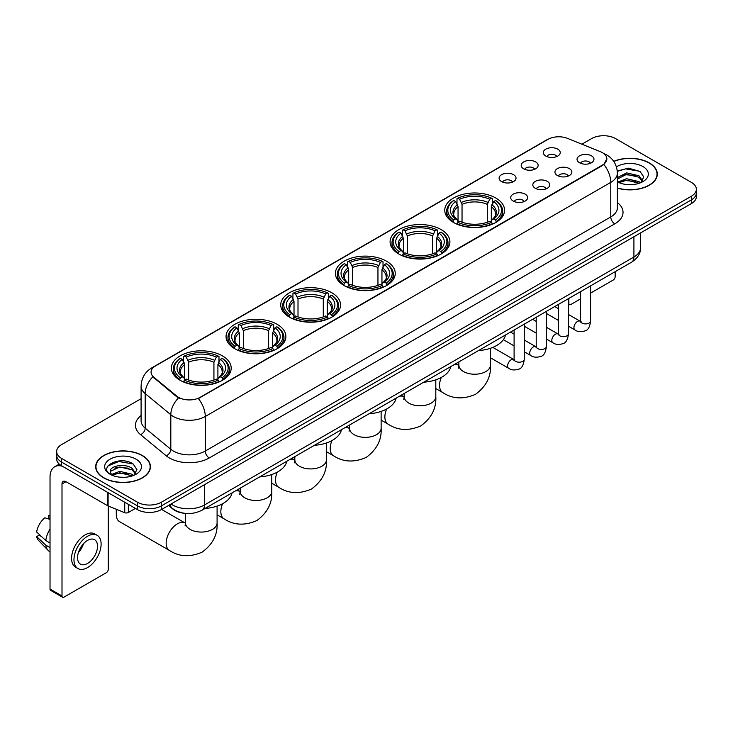 <?xml version="1.0" encoding="UTF-8"?>
<svg xmlns="http://www.w3.org/2000/svg" width="733" height="733" viewBox="0 0 733 733"><rect width="100%" height="100%" fill="white"/><g stroke="black" fill="none" stroke-linecap="round" stroke-linejoin="round"><path stroke-width="1.1" d="M277.12 324.307A29.916 17.271 0 0 0 244.52 320.568A29.916 17.271 0 0 0 226.048 336.52A29.916 17.271 0 0 0 234.817 348.734A29.916 17.271 0 0 0 267.417 352.481A29.916 17.271 0 0 0 285.879 336.52A29.916 17.271 0 0 0 277.12 324.307M441.147 229.603A29.916 17.271 0 0 0 408.547 225.865A29.916 17.271 0 0 0 390.084 241.817A29.916 17.271 0 0 0 398.844 254.03A29.916 17.271 0 0 0 431.444 257.778A29.916 17.271 0 0 0 449.915 241.817A29.916 17.271 0 0 0 441.147 229.603M386.474 261.177A29.916 17.271 0 0 0 353.874 257.43A29.916 17.271 0 0 0 335.402 273.391A29.916 17.271 0 0 0 344.171 285.595A29.916 17.271 0 0 0 376.771 289.343A29.916 17.271 0 0 0 395.234 273.391A29.916 17.271 0 0 0 386.474 261.177M331.792 292.742A29.916 17.271 0 0 0 299.192 288.994A29.916 17.271 0 0 0 280.73 304.955A29.916 17.271 0 0 0 289.489 317.169A29.916 17.271 0 0 0 322.089 320.907A29.916 17.271 0 0 0 340.561 304.955A29.916 17.271 0 0 0 331.792 292.742M222.438 355.881A29.916 17.271 0 0 0 189.838 352.133A29.916 17.271 0 0 0 171.375 368.094A29.916 17.271 0 0 0 180.135 380.299A29.916 17.271 0 0 0 212.735 384.046A29.916 17.271 0 0 0 231.197 368.094A29.916 17.271 0 0 0 222.438 355.881M495.829 198.038A29.916 17.271 0 0 0 463.229 194.291A29.916 17.271 0 0 0 444.757 210.252A29.916 17.271 0 0 0 453.525 222.466A29.916 17.271 0 0 0 486.126 226.204A29.916 17.271 0 0 0 504.588 210.252A29.916 17.271 0 0 0 495.829 198.038M523.683 168.819A8.466 4.884 180 0 1 522.006 167.436A8.466 4.884 180 0 1 524.81 161.361A8.466 4.884 180 0 1 535.658 161.911A8.466 4.884 180 0 1 537.335 167.436A8.466 4.884 180 0 1 523.683 168.819M534.632 169.332A5.076 2.932 0 0 0 533.267 167.903A5.076 2.932 0 0 0 528.264 167.161A5.076 2.932 0 0 0 524.718 169.332M501.574 181.582A8.466 4.884 180 0 1 499.897 180.208A8.466 4.884 180 0 1 502.701 174.133A8.466 4.884 180 0 1 513.549 174.674A8.466 4.884 180 0 1 515.226 180.208A8.466 4.884 180 0 1 501.574 181.582M512.514 182.096A5.076 2.932 0 0 0 511.158 180.666A5.076 2.932 0 0 0 506.146 179.924A5.076 2.932 0 0 0 502.609 182.096M545.801 156.056A8.466 4.884 180 0 1 544.115 154.672A8.466 4.884 180 0 1 546.919 148.597A8.466 4.884 180 0 1 557.767 149.147A8.466 4.884 180 0 1 559.453 154.672A8.466 4.884 180 0 1 545.801 156.056M556.741 156.56A5.076 2.932 0 0 0 555.376 155.13A5.076 2.932 0 0 0 550.373 154.388A5.076 2.932 0 0 0 546.827 156.56M557.41 175.526A8.466 4.884 180 0 1 555.733 174.142A8.466 4.884 180 0 1 558.537 168.068A8.466 4.884 180 0 1 569.385 168.617A8.466 4.884 180 0 1 571.062 174.142A8.466 4.884 180 0 1 557.41 175.526M568.35 176.03A5.076 2.932 0 0 0 566.985 174.601A5.076 2.932 0 0 0 561.982 173.858A5.076 2.932 0 0 0 558.445 176.03M535.301 188.289A8.466 4.884 180 0 1 533.624 186.906A8.466 4.884 180 0 1 536.428 180.831A8.466 4.884 180 0 1 547.276 181.381A8.466 4.884 180 0 1 548.953 186.906A8.466 4.884 180 0 1 535.301 188.289M546.241 188.802A5.076 2.932 0 0 0 544.876 187.373A5.076 2.932 0 0 0 539.873 186.631A5.076 2.932 0 0 0 536.327 188.802M513.192 201.062A8.466 4.884 180 0 1 511.506 199.678A8.466 4.884 180 0 1 514.309 193.604A8.466 4.884 180 0 1 525.167 194.144A8.466 4.884 180 0 1 526.844 199.678A8.466 4.884 180 0 1 513.192 201.062M524.132 201.566A5.076 2.932 0 0 0 522.766 200.136A5.076 2.932 0 0 0 517.764 199.394A5.076 2.932 0 0 0 514.218 201.566M579.519 162.763A8.466 4.884 180 0 1 577.842 161.379A8.466 4.884 180 0 1 580.646 155.304A8.466 4.884 180 0 1 591.494 155.845A8.466 4.884 180 0 1 593.171 161.379A8.466 4.884 180 0 1 579.519 162.763M590.459 163.267A5.076 2.932 0 0 0 589.103 161.837A5.076 2.932 0 0 0 584.091 161.095A5.076 2.932 0 0 0 580.554 163.267M600.354 151.658A15.237 8.796 180 0 1 602.389 152.647A15.237 8.796 180 0 1 606.851 158.869A15.237 8.796 180 0 1 602.389 165.09L200.091 397.35A15.237 8.796 180 0 1 176.827 396.177L153.82 377.202A15.237 8.796 180 0 1 151.062 372.162A15.237 8.796 180 0 1 155.524 365.941L547.972 139.362A15.237 8.796 180 0 1 567.489 138.372L600.354 151.658M183.763 513.182A16.932 9.776 180 0 1 173.052 509.188L168.526 505.449M617.388 188.124A27.378 15.805 0 0 0 657.299 174.078A27.378 15.805 0 0 0 649.282 162.9A27.378 15.805 0 0 0 613.704 161.352M142.422 455.532A27.378 15.805 0 0 0 112.589 452.114A27.378 15.805 0 0 0 95.684 466.71A27.378 15.805 0 0 0 103.71 477.889A27.378 15.805 0 0 0 133.534 481.315A27.378 15.805 0 0 0 150.439 466.71A27.378 15.805 0 0 0 142.422 455.532M606.851 158.869L603.864 164.467L602.389 165.539L198.377 398.578A19.754 11.407 60 0 1 205.277 416.481A22.576 13.038 180 0 1 173.355 416.481A22.576 13.038 180 0 1 170.816 414.741L145.18 393.594A22.576 13.038 180 0 1 141.093 386.117L141.093 420.687A22.576 13.038 0 0 0 145.18 428.164L170.816 449.302A22.576 13.038 0 0 0 173.355 451.042A22.576 13.038 0 0 0 205.277 451.042L610.772 216.931A22.576 13.038 0 0 0 617.388 207.714L617.388 173.153A22.576 13.038 180 0 1 610.772 182.37A19.754 11.407 -120 0 0 603.864 164.467M141.093 398.697L61.599 444.592A16.932 9.776 0 0 0 56.643 451.501L56.643 458.876A16.932 9.776 0 0 0 61.599 465.794L137.428 509.572L137.428 505.88A16.932 9.776 0 0 0 161.379 505.88L691.393 199.88A16.932 9.776 0 0 0 696.35 192.971A16.932 9.776 0 0 1 691.393 199.88L161.379 505.88A16.932 9.776 0 0 1 137.428 505.88L61.599 462.102L137.428 505.88L137.428 502.197A16.932 9.776 0 0 0 161.379 502.197L691.393 196.197A16.932 9.776 0 0 0 696.35 189.288A16.932 9.776 0 0 0 691.393 182.37L615.564 138.592A16.932 9.776 0 0 0 591.613 138.592L581.901 144.199M56.643 455.193A16.932 9.776 0 0 0 61.599 462.102A16.932 9.776 0 0 1 56.643 455.193M180.254 398.578L176.827 396.846L152.794 376.835A19.754 13.212 129.5 0 0 145.18 393.594L145.18 428.164A5.644 3.775 -50.5 0 1 140.553 434.642A28.221 16.291 180 0 1 141.093 415.519M56.643 451.501A16.932 9.776 0 0 0 61.599 458.418L137.428 502.197M137.428 509.572A16.932 9.776 0 0 0 161.379 509.572L691.393 203.572A16.932 9.776 0 0 0 696.35 196.655L696.35 189.288M617.388 187.941A27.094 15.64 0 0 0 657.025 174.078A27.094 15.64 0 0 0 649.081 163.019A27.094 15.64 0 0 0 613.805 161.507M626.871 184.551L631.122 184.679M618.414 181.848L626.623 178.715L638.947 181.601L640.44 182.792M619.165 182.636L626.623 180.181L639.213 183.25M617.388 180.016A12.754 7.367 0 0 0 619.284 182.737M617.388 177.597L626.623 172.869L638.947 175.746L642.612 180.813M617.388 179.063L626.623 174.326L638.947 177.212L642.319 181.188M617.507 181.903L618.166 182.306M617.388 181.848A18.398 10.619 0 0 0 642.942 181.592A18.398 10.619 0 0 0 642.942 166.565A18.398 10.619 0 0 0 616.407 166.867M640.871 182.618L643.757 176.955L640.111 171.458L628.483 168.169L617.268 171M618.542 182.416L617.388 181.06M617.305 171.33L625.625 168.874L639.863 171.293M621.566 175.462L625.625 174.729L635.786 175.599M621.566 181.317L625.625 180.575L635.786 181.454M568.478 303.123L568.863 303.343A2.822 1.631 120 0 0 569.449 304.635A2.822 1.631 120 0 0 570.86 304.497L580.426 298.972M590.587 293.108L613.164 280.07A2.822 1.631 120 0 0 615.161 276.616L615.161 271.677M568.863 303.343L568.863 298.404M103.903 477.769A27.094 15.64 0 0 0 133.433 481.16A27.094 15.64 0 0 0 150.155 466.71A27.094 15.64 0 0 0 142.22 455.651A27.094 15.64 0 0 0 112.699 452.261A27.094 15.64 0 0 0 95.968 466.71A27.094 15.64 0 0 0 103.903 477.769M120.001 477.183L124.262 477.311M111.544 474.489L119.763 471.356L132.087 474.233L133.571 475.433M112.305 475.277L119.763 472.812L132.352 475.882M111.673 475.057L110.353 471.97A12.754 7.367 0 0 0 112.415 475.378M135.742 473.445L132.087 468.387C124.427 462.67 108.667 466.197 110.353 471.97L110.307 471.401M110.39 472.144L110.738 471.2L119.763 466.967L132.087 469.844L135.458 473.82M134.011 475.25L136.897 469.587L133.25 464.099C120.34 454.817 97.397 467.049 110.646 474.544L111.297 474.947M136.072 459.197A18.398 10.619 0 0 0 110.051 459.197A18.398 10.619 0 0 0 110.051 474.224A18.398 10.619 0 0 0 136.072 474.224A18.398 10.619 0 0 0 136.072 459.197M107.953 465.941L118.755 461.506L132.994 463.934M114.705 468.094L118.755 467.361L128.926 468.231M114.705 473.949L118.755 473.216L128.926 474.086M452.985 222.145L453.791 220.01A26.864 15.512 0 0 1 453.791 200.494L455.633 201.566A24.271 14.009 0 0 0 455.633 218.938L457.456 219.973L458.052 222.154M458.052 221.265L458.052 206.679L455.633 201.566M456.98 203.875L456.98 198.652L457.777 198.194A26.864 15.512 0 0 1 491.568 198.194L489.726 199.257A24.271 14.009 0 0 0 459.628 199.257L462.037 204.37L462.037 222.218M487.308 222.218L487.308 204.37L489.726 199.257M478.411 350.631A31.043 17.922 0 0 0 505.495 334.99M456.98 223.693A27.991 16.163 0 0 0 492.374 223.693L491.568 222.31A26.864 15.512 0 0 1 457.777 222.31L456.98 224.179M492.374 224.179L492.374 223.693M453.791 200.494L452.985 200.952A27.991 16.163 0 0 0 446.681 211.177A27.991 16.163 0 0 0 452.985 221.393M491.568 198.194L492.374 198.652L492.374 203.875M457.777 222.31L459.628 221.247A24.271 14.009 0 0 0 489.726 221.247L491.568 222.31M455.633 218.938L453.791 220.01M459.628 199.257L457.777 198.194M457.456 204.709A21.706 12.534 0 0 0 457.456 219.973L457.557 220.047C454.478 217.06 453.223 215.035 453.791 213.972A20.881 12.058 0 0 1 458.052 206.679M496.369 221.393A27.991 16.163 0 0 0 502.673 211.177A27.991 16.163 0 0 0 496.369 200.952L495.563 200.494A26.864 15.512 0 0 1 495.563 220.01L496.369 222.145M495.563 220.01L493.712 218.938A24.271 14.009 0 0 0 493.712 201.566L495.563 200.494M493.712 201.566L491.302 206.679L491.302 221.265L491.889 219.973L493.712 218.938M491.302 206.679A20.881 12.058 0 0 1 495.563 213.972C496.131 215.044 494.867 217.069 491.788 220.047L491.889 219.973A21.706 12.534 0 0 0 491.889 204.709M491.302 222.154L491.302 221.265M398.303 253.71L399.109 251.575A26.864 15.512 0 0 1 399.109 232.068L400.96 233.131A24.271 14.009 0 0 0 400.96 250.512L402.784 251.547L403.37 253.719M403.37 252.83L403.37 238.243L400.96 233.131M402.298 235.44L402.298 230.217L403.104 229.759A26.864 15.512 0 0 1 436.895 229.759L435.045 230.822A24.271 14.009 0 0 0 404.946 230.822L407.365 235.944L407.365 253.783M432.635 253.783L432.635 235.944L435.045 230.822M423.729 382.195A31.043 17.922 0 0 0 450.813 366.564M402.298 255.267A27.991 16.163 0 0 0 437.702 255.267L436.895 253.875A26.864 15.512 0 0 1 403.104 253.875L402.298 255.744M437.702 255.744L437.702 255.267M399.109 232.068L398.303 232.526A27.991 16.163 0 0 0 391.999 242.742A27.991 16.163 0 0 0 398.303 252.958M436.895 229.759L437.702 230.217L437.702 235.44M403.104 253.875L404.946 252.812A24.271 14.009 0 0 0 435.045 252.812L436.895 253.875M400.96 250.512L399.109 251.575M404.946 230.822L403.104 229.759M402.784 236.273A21.706 12.534 0 0 0 402.784 251.547L402.884 251.611C399.797 248.634 398.541 246.609 399.119 245.537A20.881 12.058 0 0 1 403.37 238.243M441.687 252.958A27.991 16.163 0 0 0 447.991 242.742A27.991 16.163 0 0 0 441.687 232.526L440.89 232.068A26.864 15.512 0 0 1 440.89 251.575L441.687 253.71M440.89 251.575L439.04 250.512A24.271 14.009 0 0 0 439.04 233.131L440.89 232.068M439.04 233.131L436.621 238.243L436.621 252.83L437.216 251.547L439.04 250.512M436.621 238.243A20.881 12.058 0 0 1 440.881 245.537C441.449 246.609 440.194 248.634 437.115 251.611L437.216 251.547A21.706 12.534 0 0 0 437.216 236.273M436.621 253.719L436.621 252.83M343.63 285.284L344.437 283.14A26.864 15.512 0 0 1 344.437 263.633L346.278 264.695A24.271 14.009 0 0 0 346.278 282.077L348.102 283.112L348.697 285.293M348.697 284.404L348.697 269.808L346.278 264.695M347.625 267.014L347.625 261.782L348.422 261.324A26.864 15.512 0 0 1 382.214 261.324L380.372 262.396A24.271 14.009 0 0 0 350.273 262.396L352.683 267.508L352.683 285.348M377.953 285.348L377.953 267.508L380.372 262.396M369.047 413.769A31.043 17.922 0 0 0 396.141 398.129M347.625 286.832A27.991 16.163 0 0 0 383.02 286.832L382.214 285.449A26.864 15.512 0 0 1 348.422 285.449L347.625 287.309M383.02 287.309L383.02 286.832M344.437 263.633L343.63 264.091A27.991 16.163 0 0 0 337.327 274.307A27.991 16.163 0 0 0 343.63 284.523M382.214 261.324L383.02 261.782L383.02 267.014M348.422 285.449L350.273 284.377A24.271 14.009 0 0 0 380.372 284.377L382.214 285.449M346.278 282.077L344.437 283.14M350.273 262.396L348.422 261.324M348.102 267.838A21.706 12.534 0 0 0 348.102 283.112L348.202 283.176C345.124 280.198 343.869 278.174 344.437 277.111A20.881 12.058 0 0 1 348.697 269.808M387.015 284.523A27.991 16.163 0 0 0 393.319 274.307A27.991 16.163 0 0 0 387.015 264.091L386.209 263.633A26.864 15.512 0 0 1 386.209 283.14L387.015 285.284M386.209 283.14L384.358 282.077A24.271 14.009 0 0 0 384.358 264.695L386.209 263.633M384.358 264.695L381.948 269.808L381.948 284.404L382.534 283.112L384.358 282.077M381.948 269.808A20.881 12.058 0 0 1 386.199 277.111C386.777 278.183 385.512 280.208 382.434 283.176L382.534 283.112A21.706 12.534 0 0 0 382.534 267.838M381.948 285.293L381.948 284.404M288.949 316.848L289.755 314.714A26.864 15.512 0 0 1 289.755 295.197L291.606 296.269A24.271 14.009 0 0 0 291.606 313.642L293.429 314.677L294.015 316.858M294.015 315.969L294.015 301.382L291.606 296.269M292.943 298.578L292.943 293.356L293.75 292.898A26.864 15.512 0 0 1 327.541 292.898L325.69 293.96A24.271 14.009 0 0 0 295.591 293.96L298.01 299.073L298.01 316.922M323.28 316.922L323.28 299.073L325.69 293.96M314.375 445.334A31.043 17.922 0 0 0 341.459 429.694M292.943 318.397A27.991 16.163 0 0 0 328.338 318.397L327.541 317.013A26.864 15.512 0 0 1 293.75 317.013L292.943 318.882M328.338 318.882L328.338 318.397M289.755 295.197L288.949 295.656A27.991 16.163 0 0 0 282.645 305.881A27.991 16.163 0 0 0 288.949 316.097M327.541 292.898L328.338 293.356L328.338 298.578M293.75 317.013L295.591 315.95A24.271 14.009 0 0 0 325.69 315.95L327.541 317.013M291.606 313.642L289.755 314.714M295.591 293.96L293.75 292.898M293.429 299.412A21.706 12.534 0 0 0 293.429 314.677L293.53 314.75C290.442 311.763 289.187 309.738 289.755 308.675A20.881 12.058 0 0 1 294.015 301.382M332.333 316.097A27.991 16.163 0 0 0 338.637 305.881A27.991 16.163 0 0 0 332.333 295.656L331.527 295.197A26.864 15.512 0 0 1 331.527 314.714L332.333 316.848M331.527 314.714L329.685 313.642A24.271 14.009 0 0 0 329.685 296.269L331.527 295.197M329.685 296.269L327.266 301.382L327.266 315.969L327.862 314.677L329.685 313.642M327.266 301.382A20.881 12.058 0 0 1 331.527 308.675C332.095 309.747 330.84 311.772 327.761 314.75L327.862 314.677A21.706 12.534 0 0 0 327.862 299.412M327.266 316.858L327.266 315.969M234.276 348.413L235.073 346.278A26.864 15.512 0 0 1 235.073 326.771L236.924 327.834A24.271 14.009 0 0 0 236.924 345.216L238.747 346.251L239.334 348.422M239.334 347.534L239.334 332.947L236.924 327.834M238.262 330.143L238.262 324.921L239.068 324.462A26.864 15.512 0 0 1 272.859 324.462L271.018 325.525A24.271 14.009 0 0 0 240.919 325.525L243.329 330.647L243.329 348.487M268.599 348.487L268.599 330.647L271.018 325.525M259.693 476.899A31.043 17.922 0 0 0 286.786 461.268M238.262 349.971A27.991 16.163 0 0 0 273.666 349.971L272.859 348.578A26.864 15.512 0 0 1 239.068 348.578L238.262 350.447M273.666 350.447L273.666 349.971M235.073 326.771L234.276 327.23A27.991 16.163 0 0 0 227.972 337.446A27.991 16.163 0 0 0 234.276 347.662M272.859 324.462L273.666 324.921L273.666 330.143M239.068 348.578L240.919 347.515A24.271 14.009 0 0 0 271.018 347.515L272.859 348.578M236.924 345.216L235.073 346.278M240.919 325.525L239.068 324.462M238.747 330.977A21.706 12.534 0 0 0 238.747 346.251L238.848 346.315C235.769 343.337 234.514 341.312 235.082 340.24A20.881 12.058 0 0 1 239.334 332.947M277.651 347.662A27.991 16.163 0 0 0 283.964 337.446A27.991 16.163 0 0 0 277.651 327.23L276.854 326.771A26.864 15.512 0 0 1 276.854 346.278L277.651 348.413M276.854 346.278L275.003 345.216A24.271 14.009 0 0 0 275.003 327.834L276.854 326.771M275.003 327.834L272.594 332.947L272.594 347.534L273.18 346.251L275.003 345.216M272.594 332.947A20.881 12.058 0 0 1 276.845 340.24C277.413 341.312 276.158 343.337 273.079 346.315L273.18 346.251A21.706 12.534 0 0 0 273.18 330.977M272.594 348.422L272.594 347.534M116.968 509.554A15.805 9.126 120 0 0 116.281 514.41L116.281 509.801A10.161 5.864 -60 0 1 116.29 509.279M116.281 514.41A15.805 9.126 120 0 0 119.552 521.649L169.442 550.446A15.805 9.126 -60 0 1 167.014 537.784A15.805 9.126 -60 0 1 177.34 523.857A15.805 9.126 -60 0 1 185.247 523.078L185.486 523.215M179.594 379.987L180.4 377.843A26.864 15.512 0 0 1 180.4 358.336L182.242 359.399A24.271 14.009 0 0 0 182.242 376.78L184.075 377.816L184.661 379.996M184.661 379.108L184.661 364.512L182.242 359.399M183.589 361.717L183.589 356.485L184.386 356.027A26.864 15.512 0 0 1 218.187 356.027L216.336 357.099A24.271 14.009 0 0 0 186.237 357.099L188.656 362.212L188.656 380.051M213.926 380.051L213.926 362.212L216.336 357.099M205.02 508.473A31.043 17.922 0 0 0 232.104 492.833M183.589 381.536A27.991 16.163 0 0 0 218.984 381.536L218.187 380.152A26.864 15.512 0 0 1 184.386 380.152L183.589 382.012M218.984 382.012L218.984 381.536M180.4 358.336L179.594 358.794A27.991 16.163 0 0 0 173.29 369.011A27.991 16.163 0 0 0 179.594 379.227M218.187 356.027L218.984 356.485L218.984 361.717M184.386 380.152L186.237 379.08A24.271 14.009 0 0 0 216.336 379.08L218.187 380.152M182.242 376.78L180.4 377.843M186.237 357.099L184.386 356.027M184.075 362.542A21.706 12.534 0 0 0 184.075 377.816L184.175 377.88C181.088 374.902 179.832 372.877 180.4 371.814A20.881 12.058 0 0 1 184.661 364.512M222.979 379.227A27.991 16.163 0 0 0 229.282 369.011A27.991 16.163 0 0 0 222.979 358.794L222.172 358.336A26.864 15.512 0 0 1 222.172 377.843L222.979 379.987M222.172 377.843L220.331 376.78A24.271 14.009 0 0 0 220.331 359.399L222.172 358.336M220.331 359.399L217.912 364.512L217.912 379.108L218.507 377.816L220.331 376.78M217.912 364.512A20.881 12.058 0 0 1 222.172 371.814C222.74 372.886 221.485 374.911 218.397 377.88L218.507 377.816A21.706 12.534 0 0 0 218.507 362.542M217.912 379.996L217.912 379.108M128.348 504.331L128.348 512.504L135.431 508.418M62.442 466.28A22.576 13.038 -120 0 0 54.7 466.747A22.576 13.038 -120 0 0 50.027 477.082L50.027 589.066L62.003 595.984L62.003 483.991A5.644 3.262 60 0 1 63.166 481.407A5.644 3.262 60 0 1 65.988 481.691L107.724 505.779L107.724 492.42M62.003 595.984A2.822 1.631 120 0 0 62.58 597.276L50.614 590.358A2.822 1.631 -60 0 1 50.027 589.066M62.58 597.276A2.822 1.631 120 0 0 63.991 597.129L106.303 572.711A2.822 1.631 120 0 0 108.292 569.248L108.292 506.045M128.348 512.504A2.822 1.631 180 0 1 124.738 512.688L108.099 505.962A2.822 1.631 180 0 1 107.724 505.779M87.539 563.448A14.11 8.145 120 0 0 96.756 551.014A14.11 8.145 120 0 0 94.594 539.708A14.11 8.145 120 0 0 87.539 540.404A14.11 8.145 120 0 0 78.321 552.838A14.11 8.145 120 0 0 80.483 564.144A14.11 8.145 120 0 0 87.539 563.448M78.422 552.508A14.11 8.145 120 0 0 83.489 543.739M50.027 515.876L48.827 515.51L48.827 518.341L50.027 519.037M97.141 535.301L94.74 533.917A19.186 11.077 120 0 0 85.147 534.87A19.186 11.077 120 0 0 72.613 551.784A19.186 11.077 120 0 0 75.554 567.159L77.945 568.542A19.186 11.077 120 0 0 87.539 567.589A19.186 11.077 120 0 0 100.082 550.685A19.186 11.077 120 0 0 97.141 535.301A19.186 11.077 120 0 0 87.539 536.254A19.186 11.077 120 0 0 75.004 553.168A19.186 11.077 120 0 0 77.945 568.542M50.027 529.07A18.627 10.757 120 0 0 45.785 540.542L36.65 531.993A14.678 8.475 120 0 1 44.841 517.81L50.027 519.385M50.027 542.988L45.785 540.542M41.589 536.62L39.106 535.191L36.65 536.602L45.785 545.15L50.027 547.597M45.785 545.15A18.627 10.757 120 0 0 48.085 550.355A18.627 10.757 120 0 0 49.496 551.463L50.027 551.775M50.027 515.18A14.678 8.475 120 0 0 48.827 515.51M36.65 536.602A14.678 8.475 120 0 0 38.382 540.258L48.085 550.355M153.82 377.202L153.82 377.871M176.827 396.177L176.827 396.846M200.091 397.35L200.091 397.808M209.272 457.96A5.644 3.262 60 0 1 205.277 451.042L205.277 416.481L610.772 182.37L610.772 216.931A5.644 3.262 60 0 0 614.758 223.849L209.272 457.96A28.221 16.291 180 0 1 169.36 457.96A28.221 16.291 180 0 1 166.199 455.779L140.553 434.642M617.388 173.153C617.003 165.035 613.429 158.951 606.677 154.892L603.827 153.509A19.754 9.254 112 0 0 603.561 153.408M153.848 367.086A19.754 11.407 -120 0 0 151.804 367.856C145.042 371.915 141.478 377.999 141.093 386.117M151.804 367.856L546.314 140.085A19.754 11.407 60 0 1 547.808 139.453M178.513 397.891A19.754 13.212 129.5 0 0 170.816 414.741L170.816 449.302A5.644 3.775 -50.5 0 1 166.199 455.779M617.388 202.546A28.221 16.291 180 0 1 614.758 223.849M161.379 502.197L161.379 509.572M691.393 196.197L691.393 203.572M61.599 458.418L61.599 465.794M171.036 503.992A22.576 13.038 0 0 0 172.548 504.964A22.576 13.038 0 0 0 204.48 504.964L633.917 257.026A22.576 13.038 0 0 0 640.532 247.809C640.697 253.416 637.71 258.208 631.58 262.194L202.143 510.131A11.288 6.515 60 0 0 204.48 504.964L204.48 484.687M633.917 236.75L633.917 257.026A11.288 6.515 60 0 1 631.58 262.194M170.12 504.524A11.288 7.55 129.5 0 0 172.09 508.189L168.663 505.367M490.478 348.267L490.478 365.098A15.805 9.126 180 0 1 485.851 371.549A15.805 9.126 180 0 1 463.503 371.549A15.805 9.126 180 0 1 458.867 365.098L458.446 368.131M454.075 364.677A15.805 9.126 -60 0 1 458.629 365.236L458.867 365.373M490.478 365.098C491.165 376.698 486.19 386.428 475.561 394.29C463.458 399.558 452.545 398.999 442.824 392.613A15.805 9.126 -60 0 1 441.303 377.44M487.308 204.37A20.881 12.058 0 0 0 462.037 204.37M487.903 202.4A21.706 12.534 0 0 0 461.451 202.4M435.805 379.831L435.805 396.663A15.805 9.126 180 0 1 431.169 403.113A15.805 9.126 180 0 1 408.822 403.113A15.805 9.126 180 0 1 404.195 396.663L403.773 399.696M399.393 396.251A15.805 9.126 -60 0 1 403.956 396.8L404.195 396.938M435.805 396.663C436.483 408.272 431.508 418.002 420.889 425.855C408.776 431.132 397.863 430.573 388.151 424.178A15.805 9.126 -60 0 1 386.621 409.014M432.635 235.944A20.881 12.058 0 0 0 407.365 235.944M433.221 233.974A21.706 12.534 0 0 0 406.769 233.974M381.123 411.396L381.123 428.237A15.805 9.126 180 0 1 376.496 434.687A15.805 9.126 180 0 1 354.149 434.687A15.805 9.126 180 0 1 349.513 428.237L349.091 431.261M344.721 427.815A15.805 9.126 -60 0 1 349.274 428.374L349.513 428.512M381.123 428.237C381.811 439.837 376.835 449.567 366.207 457.419C354.094 462.697 343.181 462.138 333.469 455.743A15.805 9.126 -60 0 1 331.948 440.579M377.953 267.508A20.881 12.058 0 0 0 352.683 267.508M378.549 265.538A21.706 12.534 0 0 0 352.097 265.538M326.451 442.97L326.451 459.802A15.805 9.126 180 0 1 321.814 466.252A15.805 9.126 180 0 1 299.467 466.252A15.805 9.126 180 0 1 294.84 459.802L294.419 462.835M290.039 459.38A15.805 9.126 -60 0 1 294.602 459.939L294.84 460.077M326.451 459.802C327.129 471.401 322.154 481.132 311.534 488.993C299.421 494.262 288.509 493.703 278.797 487.317A15.805 9.126 -60 0 1 277.266 472.144M323.28 299.073A20.881 12.058 0 0 0 298.01 299.073M323.867 297.103A21.706 12.534 0 0 0 297.415 297.103M271.769 474.535L271.769 491.367A15.805 9.126 180 0 1 267.142 497.817A15.805 9.126 180 0 1 244.795 497.817A15.805 9.126 180 0 1 240.158 491.367L239.737 494.399M235.357 490.954A15.805 9.126 -60 0 1 239.92 491.504L240.158 491.641M271.769 491.367C272.447 502.975 267.481 512.706 256.852 520.558C244.74 525.836 233.827 525.277 224.115 518.882A15.805 9.126 -60 0 1 222.585 503.718M268.599 330.647A20.881 12.058 0 0 0 243.329 330.647M269.194 328.677A21.706 12.534 0 0 0 242.742 328.677M217.087 506.1L217.087 522.941A15.805 9.126 180 0 1 212.46 529.391A15.805 9.126 180 0 1 190.113 529.391A15.805 9.126 180 0 1 185.486 522.941L185.055 525.964M213.926 362.212A20.881 12.058 0 0 0 188.656 362.212M214.512 360.242A21.706 12.534 0 0 0 188.06 360.242M590.587 285.861L590.587 320.972A5.076 2.932 180 0 1 588.865 323.171A5.076 2.932 180 0 1 581.92 323.042A5.076 2.932 180 0 1 580.426 320.972L580.261 322.071L580.719 321.695M590.587 320.972C589.891 326.872 588.068 330.162 585.108 330.858C580.912 332.15 577.54 331.866 574.984 329.978A5.076 2.932 -60 0 1 574.205 325.91A5.076 2.932 -60 0 1 577.522 321.43A5.076 2.932 -60 0 1 577.751 321.311A5.076 2.932 -60 0 1 580.069 321.182L581.095 321.585M568.478 298.633L568.478 333.735A5.076 2.932 180 0 1 566.756 335.934A5.076 2.932 180 0 1 559.801 335.815A5.076 2.932 180 0 1 558.317 333.735L558.152 334.834L558.61 334.459M568.478 333.735C567.782 339.636 565.949 342.934 562.999 343.621C558.803 344.922 555.431 344.629 552.874 342.742A5.076 2.932 -60 0 1 552.096 338.673A5.076 2.932 -60 0 1 555.412 334.202A5.076 2.932 -60 0 1 555.641 334.074A5.076 2.932 -60 0 1 557.95 333.946L558.986 334.358M546.369 311.397L546.369 346.498A5.076 2.932 180 0 1 544.646 348.706A5.076 2.932 180 0 1 537.692 348.578A5.076 2.932 180 0 1 536.208 346.498L536.043 347.598L536.501 347.222M546.369 346.498C545.673 352.399 543.84 355.697 540.89 356.385C536.693 357.686 533.312 357.392 530.765 355.514A5.076 2.932 -60 0 1 529.986 351.437A5.076 2.932 -60 0 1 533.303 346.966A5.076 2.932 -60 0 1 533.532 346.837A5.076 2.932 -60 0 1 535.841 346.709L536.877 347.121M524.26 324.16L524.26 359.271A5.076 2.932 180 0 1 522.537 361.47A5.076 2.932 180 0 1 515.583 361.342A5.076 2.932 180 0 1 514.099 359.271L513.934 360.361L514.383 359.985M524.26 359.271C523.564 365.162 521.731 368.461 518.772 369.148C514.584 370.449 511.203 370.156 508.656 368.278A5.076 2.932 -60 0 1 507.877 364.209A5.076 2.932 -60 0 1 511.194 359.729A5.076 2.932 -60 0 1 511.423 359.61A5.076 2.932 -60 0 1 513.732 359.472L514.768 359.885M62.003 483.991L65.988 481.691M108.099 492.64L108.099 505.962M124.738 512.688L124.738 502.242M546.314 140.085L549.933 138.4M202.143 510.131C193.054 514.694 183.974 514.694 174.894 510.131L172.09 508.189M640.532 247.809L640.532 232.929M657.025 176.341L657.025 174.078M569.449 304.635L568.478 304.076M150.155 468.973L150.155 466.71M95.968 468.973L95.968 466.71M442.824 392.613L435.805 388.554M446.681 216.336L446.681 211.177M502.673 216.336L502.673 211.177M458.629 365.236L455.871 363.641M458.867 361.91L458.867 365.098M388.151 424.178L381.123 420.119M391.999 247.91L391.999 242.742M447.991 247.91L447.991 242.742M403.956 396.8L401.189 395.206M404.195 393.474L404.195 396.663M333.469 455.743L326.451 451.693M337.327 279.475L337.327 274.307M393.319 279.475L393.319 274.307M349.274 428.374L346.517 426.78M349.513 425.048L349.513 428.237M278.797 487.317L271.769 483.258M282.645 311.039L282.645 305.881M338.637 311.039L338.637 305.881M294.602 459.939L291.835 458.345M294.84 456.613L294.84 459.802M224.115 518.882L217.087 514.823M227.972 342.613L227.972 337.446M283.964 342.613L283.964 337.446M239.92 491.504L237.162 489.91M240.158 488.178L240.158 491.367M217.087 522.941C217.774 534.54 212.799 544.271 202.18 552.123C190.067 557.401 179.154 556.842 169.442 550.446M173.29 374.178L173.29 369.011M229.282 374.178L229.282 369.011M185.247 523.078L161.617 509.435M185.486 513.402L185.486 522.941M574.984 329.978L568.478 326.222M558.317 320.358L546.369 313.458M580.426 291.725L580.426 320.972M580.069 321.182L568.478 314.494M558.317 308.62L554.744 306.559M552.874 342.742L546.369 338.985M536.208 333.121L524.26 326.222M558.317 304.497L558.317 333.735M557.95 333.946L546.369 327.257M536.208 321.393L532.625 319.322M530.765 355.514L524.26 351.748M514.099 345.884L503.36 339.691M536.208 317.261L536.208 346.498M535.841 346.709L524.26 340.02M514.099 334.156L510.516 332.095M508.656 368.278L490.478 357.786M514.099 330.024L514.099 359.271M513.732 359.472L492.796 347.387M54.7 466.747L59.272 464.108"/></g></svg>
